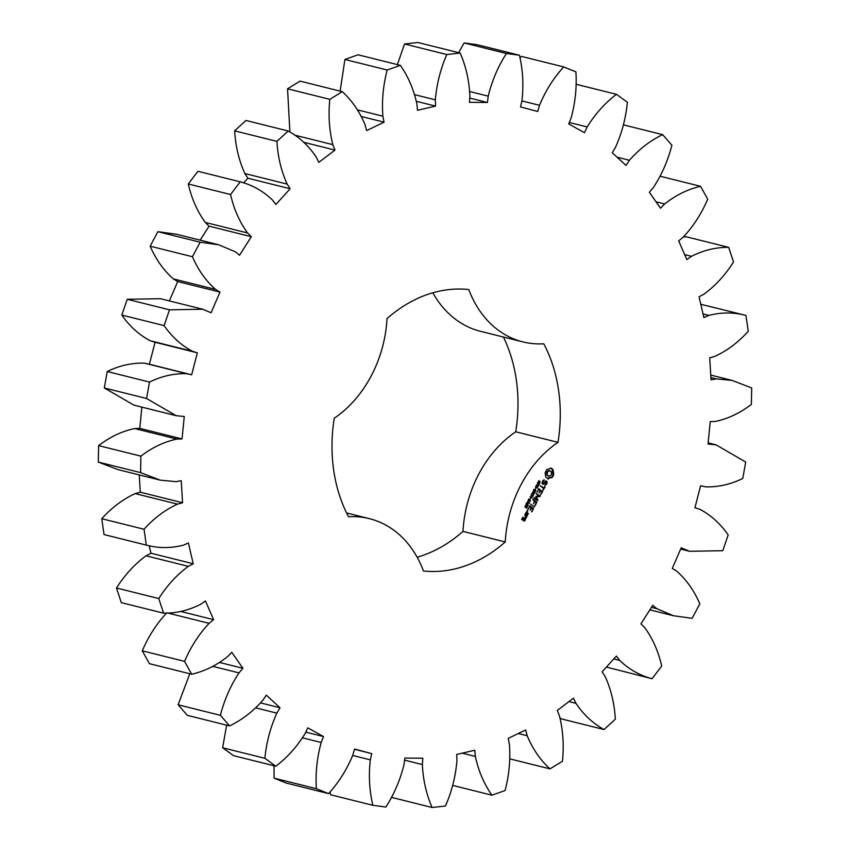 <?xml version="1.0" encoding="UTF-8"?>
<svg xmlns="http://www.w3.org/2000/svg" width="850" height="850" viewBox="0 0 850 850"><rect width="100%" height="100%" fill="white"/><g stroke="black" fill="none" stroke-linecap="round" stroke-linejoin="round"><path stroke-width="1.27" d="M226.642 725.156L222.626 747.766L264.902 758.306L275.825 766.211C287.236 757.584 297.001 746.704 305.097 733.582L307.764 727.834L323.542 736.578L321.172 742.496C316.986 757.786 315.392 773.181 316.37 788.694L328.589 793.613C338.672 782.563 346.736 769.771 352.771 755.225L354.546 749.062L371.758 753.61L370.313 759.868C368.549 775.529 369.389 790.681 372.842 805.301L385.868 807.054C394.23 794.017 400.297 779.79 404.047 764.384L404.844 758.051L422.832 758.232L422.376 764.564C423.087 780.013 426.339 794.325 432.119 807.5L445.464 806.013C451.796 791.477 455.611 776.379 456.928 760.707L456.726 754.439L474.799 750.242L475.352 756.426C478.518 771.056 484.043 783.976 491.938 795.207L505.091 790.532C509.129 775.072 510.563 759.666 509.405 744.324L508.204 738.374L525.661 729.948L527.202 735.749C532.695 748.999 540.292 760.038 549.992 768.878L562.456 761.207C564.049 745.407 563.051 730.299 559.449 715.881L557.292 710.462L573.474 698.148L575.939 703.332C583.557 714.691 592.928 723.435 604.063 729.544L615.347 719.164C614.433 703.63 611.033 689.403 605.126 676.451L602.119 671.787L616.399 656.051L619.692 660.418C629.128 669.46 639.923 675.559 652.056 678.714L661.725 666.018C658.357 651.355 652.683 638.541 644.704 627.566L640.942 623.826L652.768 605.285L656.763 608.664L673.455 615.74L692.144 618.322L699.826 603.808C694.121 590.58 686.396 579.679 676.653 571.104L672.286 568.438L681.211 547.782L689.531 551.299L722.776 550.715L728.184 534.937C720.354 523.642 710.876 515.079 699.741 509.224L694.928 507.726L700.612 485.764L705.521 486.837C718.069 487.241 730.49 484.457 742.773 478.476L745.694 462.049L716.072 444.858L708.018 444.04L710.228 421.621L715.339 421.451C727.982 418.795 739.999 413.1 751.379 404.388L751.697 387.929L732.137 380.418L716.168 378.856L711.046 379.833L709.707 357.808L714.797 356.405C727.058 350.784 738.214 342.412 748.244 331.288L745.96 315.435C733.847 312.184 721.48 312.163 708.868 315.382L703.885 317.56L699.051 296.777L703.938 294.196C715.349 285.823 725.209 275.092 733.508 262.002L728.694 247.361C716.029 247.191 703.619 250.176 691.486 256.317L686.832 259.622L678.672 240.879L683.166 237.214C693.292 226.419 701.473 213.743 707.721 199.176L700.57 186.32C687.841 189.231 675.867 195.107 664.657 203.947L660.514 208.229L649.357 192.249L653.289 187.648C661.725 174.845 667.93 160.703 671.893 145.222L662.671 134.64C650.367 140.526 639.285 149.069 629.446 160.268L625.972 165.378L612.244 152.777L615.453 147.411C621.892 133.089 625.866 118.033 627.374 102.234L616.452 94.329C605.041 102.967 595.276 113.836 587.18 126.958L584.513 132.706L568.735 123.973L571.104 118.044C575.291 102.754 576.884 87.359 575.896 71.857L563.688 66.927C553.605 77.977 545.541 90.769 539.506 105.315L537.731 111.478L520.519 106.93L521.964 100.683C523.727 85.011 522.888 69.859 519.435 55.239L506.409 53.497C498.047 66.534 491.98 80.75 488.229 96.156L487.433 102.489L469.444 102.319L469.901 95.976C469.189 80.527 465.938 66.215 460.158 53.04L446.813 54.538C440.481 69.062 436.666 84.161 435.349 99.832L435.551 106.101L417.478 110.298L416.925 104.114C413.759 89.484 408.234 76.564 400.339 65.344L387.186 70.019C383.148 85.478 381.714 100.874 382.872 116.216L384.072 122.166L366.616 130.592L365.075 124.801C359.582 111.541 351.985 100.502 342.284 91.662L329.821 99.344C328.228 115.132 329.226 130.241 332.828 144.659L334.985 150.078L318.803 162.393L316.338 157.218C308.72 145.849 299.349 137.105 288.214 130.996L276.93 141.376C277.844 156.91 281.244 171.148 287.151 184.089L290.158 188.753L275.878 204.489L272.584 200.122C263.139 191.08 252.354 184.981 240.221 181.836L230.552 194.523C233.92 209.185 239.594 221.999 247.573 232.974L251.334 236.714L239.509 255.266L235.514 251.876L218.822 244.811L200.133 242.218L192.451 256.732C198.156 269.96 205.881 280.861 215.624 289.436L219.991 292.113L211.066 312.757L202.746 309.241L169.501 309.825L164.093 325.603C171.923 336.897 181.401 345.472 192.536 351.316L197.349 352.814L191.664 374.776L186.756 373.703C174.208 373.299 161.787 376.082 149.504 382.064L146.583 398.501L176.205 415.692L184.259 416.5L182.049 438.919L176.938 439.089C164.294 441.745 152.278 447.44 140.898 456.152L140.579 472.611L160.14 480.123L176.109 481.684L181.231 480.707L182.569 502.733L177.48 504.135C165.219 509.756 154.062 518.128 144.032 529.253L146.317 545.105C158.429 548.356 170.797 548.378 183.409 545.158L188.392 542.98L193.226 563.763L188.339 566.344C176.928 574.717 167.067 585.448 158.769 598.549L163.583 613.179C176.248 613.349 188.657 610.364 200.791 604.222L205.445 600.929L213.605 619.671L209.111 623.326C198.985 634.121 190.804 646.808 184.556 661.374L191.707 674.231C204.436 671.319 216.41 665.444 227.619 656.604L231.763 652.311L242.919 668.291L238.988 672.892C230.552 685.695 224.347 699.837 220.384 715.317L229.606 725.9C241.91 720.014 252.992 711.471 262.831 700.283L266.305 695.162L280.033 707.763L276.824 713.129C270.385 727.451 266.411 742.507 264.902 758.306M222.626 747.766L233.548 755.671L275.825 766.211M255.818 707.891L276.824 713.129M273.998 765.754L274.104 778.143L286.312 783.073L328.589 793.613M330.002 791.956L330.565 794.761L372.842 805.301M560.097 717.974L561.786 719.004L604.063 729.544M606.39 667.08L652.056 678.714M745.96 315.435L700.793 304.279M728.694 247.361L686.418 236.821L683.496 236.927M563.688 66.927L521.411 56.387L519.998 58.044M519.435 55.239L477.158 44.699L464.132 42.946L458.607 52.657M460.158 53.04L417.881 42.5L404.536 43.987L397.396 64.611M400.339 65.344L358.062 54.793L344.909 59.468L340.138 91.131M342.284 91.662L300.007 81.122L287.544 88.793L289.903 132.026M288.214 130.996L245.937 120.456L234.653 130.836C235.567 146.37 238.967 160.597 244.874 173.549L247.881 178.213L243.61 182.92M240.221 181.836L197.944 171.286L188.275 183.982C191.643 198.645 197.317 211.459 205.296 222.434L209.058 226.174L200.143 240.146M218.822 244.811L176.545 234.26L157.856 231.678L150.174 246.192C155.879 259.42 163.604 270.321 173.347 278.896L177.714 281.562L169.352 300.921M202.746 309.241L160.469 298.701L127.224 299.285L121.816 315.063C129.646 326.358 139.124 334.921 150.259 340.776L155.072 342.274L149.387 364.236L144.479 363.163C131.931 362.759 119.51 365.543 107.228 371.524L104.306 387.951L133.928 405.142L176.205 415.692M141.865 407.129L139.772 428.379L134.661 428.549C122.017 431.205 110.001 436.9 98.621 445.612L98.302 462.071L117.863 469.582L160.14 480.123M139.241 474.916L140.292 492.192L135.203 493.595C122.942 499.216 111.786 507.588 101.756 518.712L104.04 534.565L146.317 545.105M149.207 545.721L150.949 553.222L146.062 555.804C134.651 564.177 124.791 574.908 116.493 587.998L121.306 602.639L163.583 613.179M166.834 612.786C156.708 623.581 148.527 636.257 142.279 650.824L149.43 663.68L191.707 674.231M189.805 673.753L178.107 704.778L187.329 715.36L229.606 725.9M417.148 557.218A142.853 112.104 104 0 0 462.984 531.399A110.234 86.509 104 0 1 515.727 431.789A142.853 112.104 104 0 0 503.413 337.036M432.852 292.783A110.234 86.509 104 0 0 480.611 331.351L522.888 341.891A110.234 86.509 104 0 0 543.766 343.793A142.853 112.104 104 0 1 558.004 442.34A110.234 86.509 104 0 0 505.261 541.939A142.853 112.104 104 0 1 423.47 570.987A110.234 86.509 104 0 0 369.389 518.649A110.234 86.509 104 0 0 348.511 516.747A142.853 112.104 104 0 1 334.273 418.211A110.234 86.509 104 0 0 387.016 318.601A142.853 112.104 104 0 1 468.807 289.553A110.234 86.509 104 0 0 522.888 341.891M553.754 474.236L553.127 469.912L552.001 468.647L550.534 468.031L548.824 469.264L546.943 469.306L545.116 472.759L545.742 477.084L548.335 478.964L550.046 477.732L551.926 477.689L553.095 476.106L553.754 474.236L552.553 473.152L552.457 469.742L550.513 468.053M538.273 482.704L538.879 480.526L538.433 482.354L540.111 481.44L539.569 483.512L539.962 481.801L538.294 482.726M538.039 482.258L539.059 482.513M538.039 485.467L537.487 482.864L539.336 484.203L537.923 485.403M537.264 488.102L535.426 486.763L537.901 486.391L536.414 484.893L538.263 486.232L535.925 486.71L537.264 488.102M535.489 489.037L535.819 487.847L535.489 489.037M534.108 491.672L533.428 490.567L534.788 489.271L535.787 490.333L535.543 491.459L534.608 492.033L535.5 490.461L534.406 489.674L533.609 490.864L534.629 490.694L534.108 491.672M534.788 489.271L535.107 490.163M535.096 489.823L533.981 489.568M547.113 481.674L545.944 480.834L543.267 483.554L542.736 482.035L544.34 479.889L542.927 480.516L542.077 483.512L543.267 484.373L545.944 481.652L546.55 482.099L544.871 485.318L547.007 483.342L547.113 481.674L545.764 481.015M544.701 486.519L543.915 488.006L540.175 485.711L543.607 488.601L542.884 490.535L545.158 486.837L544.701 486.519M542.534 491.778L538.879 488.729L536.987 492.299L538.783 489.494L540.143 490.471L539.102 493.011L540.589 490.79L541.928 491.767L540.579 494.902L542.534 491.778L538.581 488.835M533.386 495.444L531.707 493.786L533.704 494.009L532.631 492.044L534.82 492.724L532.833 492.469L534.097 494.084L532.1 493.808L532.876 495.316M531.962 498.121L530.113 496.783L531.197 497.112L531.845 495.89L531.112 494.913L532.961 496.241L532.058 496.049L531.409 497.271L531.962 498.121M530.188 499.067L530.506 497.877L530.188 499.067M529.337 501.426L528.519 499.694L529.933 499.545L530.442 501.086L529.04 501.245M529.104 499.226L529.879 500.108M527.244 502.722L527.754 501.256L527.669 501.904L529.337 502.403L529.157 503.413L527.499 502.223L527.244 502.722M527.064 505.718L526.256 503.986L527.659 503.837L528.179 505.378L526.766 505.527M526.83 503.508L527.606 504.401M525.438 507.493L524.992 506.483L525.629 505.442L525.481 507.078L526.405 506.154L527.351 506.834L526.575 508.311L526.479 506.642L525.3 507.418M537.859 500.331L536.477 496.761L535.808 496.591L536.956 499.619L534.193 497.622L533.874 498.217L537.837 500.661L535.819 496.272L538.868 495.975L536.042 493.51L540.016 495.975L536.127 493.489M536.477 496.761L539.824 496.602L540.016 495.975M535.298 505.453L536.807 502.031L533.226 499.439L532.918 500.034L534.469 501.16L533.439 503.71L534.916 501.489L536.265 502.467L534.884 505.346M534.491 506.983L530.538 504.039M531.93 511.828L533.428 508.406L529.837 505.803L527.946 509.373L529.741 506.568L531.101 507.546L530.06 510.085L531.548 507.864L532.886 508.842L531.505 511.721M527.765 511.105L527.128 511.339L527.319 510.297L527.765 511.105L526.979 511.041M525.258 514.452L527.064 515.759L528.307 513.421L526.501 512.114L525.258 514.452M526.841 516.747L524.599 515.132L525.566 516.237L525.268 518.436L526.278 517.82L526.171 516.673L526.841 516.747L524.684 515.1M525.449 519.371L524.28 518.117L523.143 519.701L522.272 519.074L523.43 517.916L522.962 517.172L521.73 519.509L524.524 521.124L525.449 519.371L523.983 518.224M260.684 702.939L280.033 707.763M305.766 732.137L323.542 736.578M302.589 737.864L321.172 742.496M274.104 778.143L316.37 788.694M178.107 704.778L220.384 715.317M212.808 666.357L238.988 672.892M219.725 662.501L242.919 668.291M354.471 749.307L371.758 753.61M352.697 755.469L370.313 759.868M142.279 650.824L184.556 661.374M167.705 613.009L209.111 623.326M180.508 611.416L213.605 619.671M404.579 760.134L422.376 764.564M391.393 797.343L432.119 807.5M116.493 587.998L158.769 598.549M146.062 555.804L188.339 566.344M150.949 553.222L193.226 563.763M462.251 753.153L475.352 756.426M452.604 785.389L491.938 795.207M101.756 518.712L144.032 529.253M135.203 493.595L177.48 504.135M140.292 492.192L182.569 502.733M518.277 733.518L527.202 735.749M98.302 462.071L140.579 472.611M509.862 758.869L549.992 768.878M98.621 445.612L140.898 456.152M134.661 428.549L176.938 439.089M139.772 428.379L182.049 438.919M568.958 701.59L575.939 703.332M104.306 387.951L146.583 398.501M107.228 371.524L149.504 382.064M144.479 363.163L186.756 373.703M149.387 364.236L191.664 374.776M155.072 342.274L197.349 352.814M150.259 340.776L192.536 351.316M613.774 658.941L619.692 660.418M121.816 315.063L164.093 325.603M127.224 299.285L169.501 309.825M177.714 281.562L219.991 292.113M173.347 278.896L215.624 289.436M651.461 607.336L656.763 608.664M150.174 246.192L192.451 256.732M157.856 231.678L200.133 242.218M209.058 226.174L251.334 236.714M205.296 222.434L247.573 232.974M680.765 548.813L685.748 550.056M188.275 183.982L230.552 194.523M247.881 178.213L290.158 188.753M244.874 173.549L287.151 184.089M234.653 130.836L276.93 141.376M708.114 443.073L713.086 444.306M303.705 142.279L334.985 150.078M294.61 135.129L332.828 144.659M287.544 88.793L329.821 99.344M710.908 377.549L716.168 378.856M361.473 116.535L384.072 122.166M357.499 109.884L382.872 116.216M344.909 59.468L387.186 70.019M703.046 313.926L708.868 315.382M416.468 101.341L435.551 106.101M414.704 94.69L435.349 99.832M404.536 43.987L446.813 54.538M684.654 254.617L691.486 256.317M469.752 98.079L487.433 102.489M469.827 91.566L488.229 96.156M464.132 42.946L506.409 53.497M660.195 176.248L700.57 186.32M656.019 201.79L664.657 203.947M521.9 100.927L539.506 105.315M623.358 124.844L662.671 134.64M617.015 157.165L629.446 160.268M569.319 122.506L587.18 126.958M576.003 84.246L616.452 94.329M515.727 431.789L558.004 442.34M462.984 531.399L505.261 541.939M553.233 473.322L552.553 473.152M553.499 475.192L552.819 475.022L553.074 474.066M552.946 472.249L552.266 472.079M553.095 476.106L552.426 475.936L552.819 475.022M552.914 471.091L552.234 470.921M552.574 476.946L551.894 476.776L552.426 475.936M553.127 469.912L552.457 469.742M551.926 477.689L551.257 477.519L551.894 476.776M552.617 469.211L551.937 469.041M552.001 468.647L551.321 468.488M550.046 477.732L549.366 477.562L550.311 477.381M551.299 468.254L550.619 468.084M549.143 478.21L548.463 478.04L549.366 477.562M547.687 478.773L548.463 478.04M539.442 481.27L539.676 481.812M538.294 485.138L538.953 484.373L538.22 483.841L537.561 485.35M539.336 484.203L538.613 484.128M537.37 483.098L538.656 484.033M537.434 487.804L536.711 487.709M535.457 486.699L536.754 487.634M537.997 486.742L535.543 486.54M538.263 486.232L537.54 486.136M536.286 485.127L537.582 486.062M534.066 491.194L533.332 490.981M534.416 489.664L533.726 489.504L534.416 489.664M547.007 483.342L546.454 483.204M542.778 484.011L543.246 483.544L542.119 483.034M546.295 484.681L545.7 484.362M542.651 483.108L542.119 482.97M544.967 484.967L545.626 484.511M542.736 482.035L542.194 481.908M543.278 481.004L542.736 480.877M542.852 480.664L543.564 480.069M544.202 480.346L543.522 480.176M545.944 481.652L545.296 481.493M543.915 488.006L540.26 485.679M545.158 486.837L544.606 486.71M543.501 488.527L543.788 487.974M542.47 491.332L541.79 491.162M540.589 490.79L540.037 490.652M538.783 489.494L538.252 489.356M531.877 493.467L533.704 494.009M534.82 492.724L533.991 492.851M532.61 492.076L534.14 492.554M532.142 497.792L531.409 497.717M531.409 497.271L530.74 497.101L531.462 497.632M530.166 496.687L531.197 497.112M532.961 496.241L532.227 496.166M530.984 495.136L532.281 496.081M529.773 500.916L529.189 501.394M528.424 499.056L529.253 499.375M529.295 503.158L528.604 503.019M527.361 501.999L529.178 502.839M527.499 505.208L526.915 505.686M526.15 503.349L526.989 503.668M527.351 506.834L526.628 506.749M537.837 500.661L537.179 500.161M539.824 496.602L535.808 496.591M539.144 496.442L539.336 495.805M540.069 496.432L539.389 496.272M536.956 499.619L533.885 497.717M536.159 502.382L532.918 499.545M536.871 502.478L536.201 502.308M536.807 502.031L536.127 501.861M534.916 501.489L534.374 501.351M534.416 506.526L533.736 506.356M532.78 508.757L529.539 505.909M533.503 508.853L532.822 508.683M533.428 508.406L532.748 508.236M531.548 507.864L530.995 507.726M529.741 506.568L529.21 506.43M527.839 510.68L527.096 510.935M527.436 515.621L526.756 515.461M527.648 513.772L526.203 512.221M528.371 513.867L527.691 513.708M528.307 513.421L527.627 513.251M526.788 516.29L526.108 516.131M526.171 516.673L525.597 516.524M526.278 517.82L525.64 517.661M526.054 518.234L525.587 517.671M525.396 518.925L524.716 518.755M524.524 521.124L524.11 520.466M523.143 519.701L521.709 518.989M522.272 519.074L521.73 518.936M522.878 517.926L522.336 517.788M523.366 517.459L522.506 517.831M523.43 517.916L522.75 517.746M548.293 476.043L546.89 475.022L546.603 473.057L547.591 471.197L549.227 470.613L551.299 471.803L551.586 473.769L550.598 475.628L548.293 476.043M529.826 501.213L530.262 500.384L529.423 499.662L528.647 500.14L529.55 501.128L528.222 500.48M527.553 505.506L527.999 504.666L527.149 503.954L526.373 504.433L527.276 505.41L525.948 504.772M527.159 515.004L525.799 514.016L526.405 512.869L527.765 513.857L527.159 515.004L525.236 513.931M524.248 520.508L523.589 520.03L524.195 518.883L524.854 519.35L524.248 520.508L523.016 519.669M548.972 476.212L547.485 475.724M548.165 475.894L546.89 475.022M547.57 475.192L546.593 474.098M547.262 474.268L546.603 473.057M547.283 473.227L547.634 472.196L546.954 472.026M547.634 472.196L548.271 471.368L547.591 471.197M548.271 471.368L549.058 470.879L548.378 470.719M549.058 470.879L549.897 470.783M529.423 499.662L528.689 499.46M527.149 503.954L526.416 503.742M525.799 514.016L525.258 513.889M526.405 512.869L525.863 512.741M523.589 520.03L522.909 519.86M524.195 518.883L523.653 518.744M538.528 485.424L537.848 485.254M529.189 503.019L528.519 502.849M525.566 507.131L525.013 506.993M538.188 485.106L537.646 484.967M529.21 500.905L528.541 500.735M526.947 505.197L526.267 505.027M673.455 615.74L649.857 609.854M689.531 551.299L680.648 549.079M716.072 444.858L708.135 442.871M732.137 380.418L710.759 375.084M369.389 518.649L346.587 512.964M539.166 481.578L539.846 481.748M537.869 482.248L538.549 482.418M534.076 489.494L534.756 489.664M524.939 506.983L525.608 507.152M537.561 484.957L538.241 485.127M528.562 499.418L529.231 499.587M529.061 501.033L529.741 501.203M526.288 503.71L526.968 503.88M526.788 505.325L527.467 505.484"/></g></svg>
